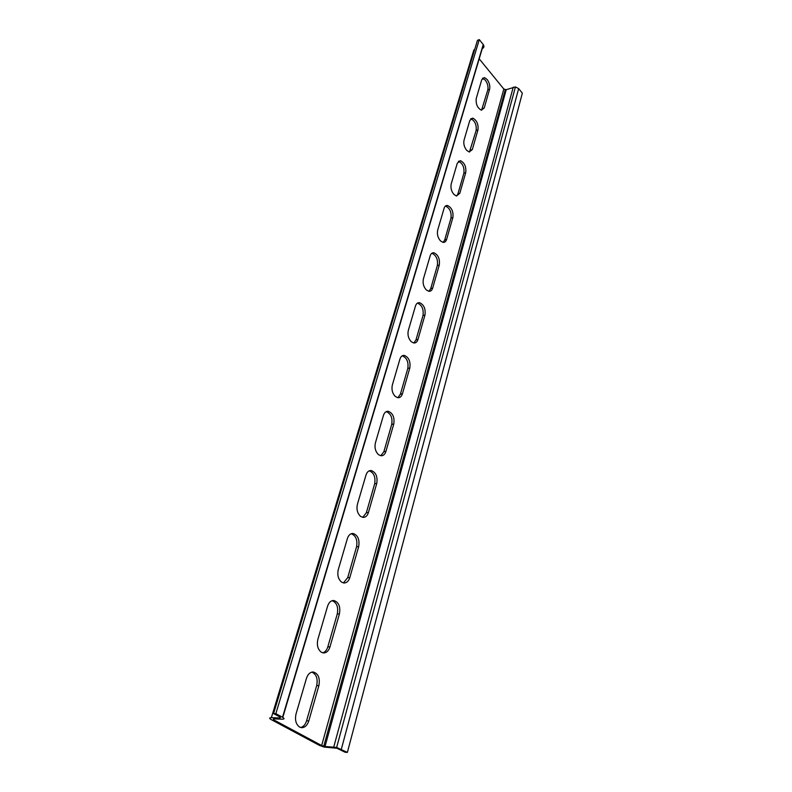 <?xml version="1.0" encoding="UTF-8"?>
<svg xmlns="http://www.w3.org/2000/svg" width="792" height="792" viewBox="0 0 792 792"><rect width="100%" height="100%" fill="white"/><g stroke="black" fill="none" stroke-linecap="round" stroke-linejoin="round"><path stroke-width="1.19" d="M299.653 727.096L301.732 727.69C304.989 727.561 307.345 725.284 308.801 720.868L318.889 685.624C320.186 678.071 318.295 673.537 313.236 672.002C310.127 672.052 307.87 674.17 306.445 678.378L296.06 713.859C294.723 719.977 295.921 724.393 299.653 727.096M300.643 727.511C303.405 726.808 305.385 724.571 306.583 720.779L316.691 685.585C317.998 678.694 316.384 674.21 311.87 672.121M321.324 652.222L323.502 652.945C326.512 652.905 328.67 650.875 329.987 646.866L339.422 613.879C340.619 606.603 338.748 602.148 333.808 600.514C330.937 600.484 328.868 602.375 327.581 606.197L317.869 639.382C316.622 645.124 317.78 649.41 321.324 652.222M322.76 652.826C325.116 652.103 326.799 650.123 327.809 646.896L337.273 613.958C338.481 607.098 336.778 602.672 332.175 600.683M341.609 582.15L343.877 582.991C346.648 583.021 348.628 581.219 349.817 577.566L358.677 546.628C359.776 539.599 357.925 535.224 353.103 533.491C350.45 533.402 348.549 535.095 347.381 538.57L338.273 569.676C337.115 575.091 338.233 579.249 341.609 582.15M343.411 582.922L347.688 577.695L356.558 546.797C357.677 540.005 355.905 535.639 351.252 533.729M360.637 516.433L362.964 517.394C365.528 517.483 367.349 515.869 368.428 512.533L376.754 483.457C377.774 476.665 375.933 472.359 371.23 470.537C368.785 470.398 367.023 471.923 365.973 475.091L357.41 504.306C356.331 509.414 357.41 513.454 360.637 516.433M362.736 517.364L366.34 512.761L374.675 483.724C375.705 476.992 373.883 472.695 369.23 470.834M378.517 454.677L380.902 455.747C383.269 455.885 384.952 454.44 385.932 451.39L393.772 424.017C394.713 417.433 392.882 413.196 388.298 411.296C386.031 411.117 384.417 412.483 383.447 415.384L375.398 442.877C374.388 447.708 375.428 451.638 378.517 454.677M380.843 455.747L383.873 451.697L391.733 424.354C392.674 417.78 390.852 413.543 386.258 411.652L386.189 411.642M395.347 396.525L397.782 397.713C399.98 397.891 401.524 396.584 402.425 393.792L409.81 367.973C410.672 361.588 408.87 357.41 404.395 355.44C402.296 355.242 400.802 356.469 399.92 359.123L392.337 385.051C391.387 389.615 392.396 393.436 395.347 396.525M397.861 397.723L400.396 394.168L407.811 368.379C408.672 361.993 406.87 357.826 402.395 355.865L402.217 355.846M411.226 341.679L413.691 342.986C415.731 343.183 417.156 342.005 417.978 339.441L424.957 315.048C425.75 308.85 423.967 304.732 419.602 302.702C417.651 302.475 416.275 303.574 415.473 306.019L408.306 330.502C407.415 334.828 408.385 338.56 411.226 341.679M413.86 343.005L415.988 339.877L422.997 315.513C423.789 309.316 422.007 305.207 417.632 303.178L417.384 303.148M426.225 289.862L428.719 291.268C430.61 291.496 431.927 290.436 432.68 288.08L439.293 264.993C440.015 258.954 438.253 254.895 433.996 252.806C432.185 252.569 430.907 253.569 430.175 255.816L423.393 278.972C422.562 283.081 423.502 286.714 426.225 289.862M428.947 291.308L430.729 288.565L437.352 265.508C438.085 259.479 436.323 255.43 432.056 253.341L431.769 253.301M440.421 240.837L442.936 242.342C444.688 242.59 445.906 241.619 446.599 239.451L452.866 217.572C453.529 211.702 451.787 207.692 447.628 205.554C445.945 205.296 444.767 206.207 444.094 208.276L437.669 230.205C436.887 234.125 437.798 237.669 440.421 240.837M443.203 242.382L444.688 239.986L450.965 218.137C451.628 212.266 449.886 208.266 445.728 206.128L445.421 206.088M453.865 194.377L456.4 195.98L459.796 193.347L465.736 172.587C466.349 166.865 464.627 162.914 460.568 160.726L457.291 163.201L451.202 184.001C450.46 187.734 451.341 191.189 453.865 194.377M456.677 196.02L457.915 193.931L463.874 173.191C464.478 167.468 462.756 163.518 458.707 161.34L458.39 161.291M466.637 150.282L469.171 151.985L472.319 149.589L477.972 129.858C478.526 124.275 476.824 120.364 472.864 118.137L469.824 120.394L464.043 140.154C463.34 143.718 464.201 147.094 466.637 150.282M469.448 152.024L476.131 130.502C476.695 124.918 474.992 121.018 471.032 118.79L470.735 118.741M482.486 78.269L485.328 80.17C487.605 83.348 488.436 86.585 487.803 89.882L481.566 110.217M487.13 79.487C489.406 82.675 490.238 85.912 489.605 89.219L484.229 107.989L481.308 110.167C477.388 107.93 475.695 104.039 476.24 98.495L481.744 79.695L484.565 77.636L487.13 79.487M273.567 713.572L275.844 713.651L479.289 39.6L477.457 40.343L273.567 713.572L280.239 717.176L280.13 718.027L280.368 717.255M273.666 718.839L273.418 719.671L273.497 718.829L282.259 719.186C284.506 719.156 284.585 718.522 282.506 717.265L275.844 713.651M506.227 89.694L325.017 746.48L321.661 745.529L503.831 89.041L506.227 89.694L515.443 86.912L518.661 88.605L522.344 93.179L347.371 752.4L345.114 752.261L336.996 748.252L324.116 747.074L319.443 745.401L271.191 719.582C269.112 718.344 269.171 717.72 271.369 717.691L280.13 718.027M271.369 717.691L473.873 49.926L474.646 49.619M479.289 39.6L483.239 44.52C484.427 46.322 484.09 47.708 482.229 48.668L282.784 717.423M273.418 719.671L321.661 745.529M479.2 58.816L503.831 89.041M325.017 746.48L336.64 747.45L347.371 752.4M306.583 720.779L308.801 720.868M327.809 646.896L329.987 646.866M347.688 577.695L349.817 577.566M366.34 512.761L368.428 512.533M383.873 451.697L385.932 451.39M400.396 394.168L402.425 393.792M415.988 339.877L417.978 339.441M430.729 288.565L432.68 288.08M444.688 239.986L446.599 239.451M457.915 193.931L459.796 193.347M470.468 150.213L472.319 149.589M487.803 89.882L489.605 89.219M483.239 44.52L282.506 717.265M513.256 87.12L333.759 746.995M518.661 88.605L341.352 749.143M482.407 108.643L484.229 107.989M476.131 130.502L477.972 129.858M463.874 173.191L465.736 172.587M450.965 218.137L452.866 217.572M437.352 265.508L439.293 264.993M422.997 315.513L424.957 315.048M407.811 368.379L409.81 367.973M391.733 424.354L393.772 424.017M374.675 483.724L376.754 483.457M356.558 546.797L358.677 546.628M337.273 613.958L339.422 613.879M316.691 685.585L318.889 685.624M505.256 89.783L323.74 746.282M515.443 86.912L336.64 747.45M484.565 77.636L482.764 78.319M471.032 118.79L472.864 118.137M458.707 161.34L460.568 160.726M445.728 206.128L447.628 205.554M432.056 253.341L433.996 252.806M417.632 303.178L419.602 302.702M402.395 355.865L404.395 355.44M386.258 411.652L388.298 411.296M369.3 470.804L371.23 470.537M351.519 533.64L353.103 533.491M332.69 600.564L333.808 600.514M312.701 672.002L313.236 672.002"/></g></svg>
